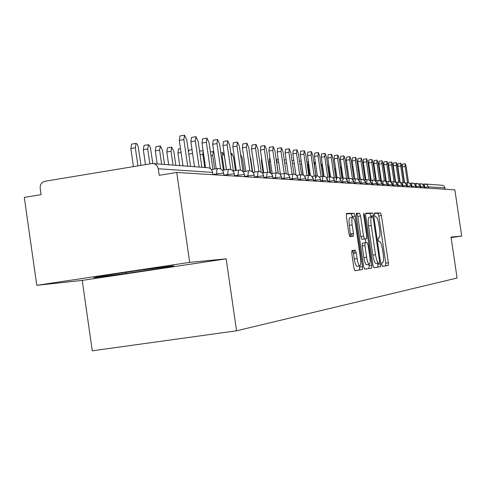 <?xml version="1.0" encoding="UTF-8"?>
<svg xmlns="http://www.w3.org/2000/svg" width="486" height="486" viewBox="0 0 486 486"><rect width="100%" height="100%" fill="white"/><g stroke="black" fill="none" stroke-linecap="round" stroke-linejoin="round"><path stroke-width="0.73" d="M381.777 264.56L382.421 266.371L388.217 265.447L388.369 262.744L381.437 215.565L380.508 212.953L374.609 213.026L374.487 214.903L375.156 216.762L375.927 216.744C377.087 217.236 378.102 220.049 378.959 225.17L379.542 229.143C380.192 234.288 380.016 237.156 379.013 237.757L378.248 237.824L378.126 239.72L378.782 241.554L379.602 241.487C380.745 241.992 381.735 244.768 382.573 249.804L383.156 253.777C383.806 258.929 383.636 261.845 382.646 262.519L381.887 262.628L381.777 264.56M351.998 250.503L351.773 253.443L353.899 267.956L354.926 270.726L362.356 269.554L362.562 266.644L355.157 216.088L354.118 213.287L346.567 213.384L346.33 216.264L348.893 233.772L349.95 236.597L353.201 236.366L353.425 233.487L352.168 224.897C351.597 220.292 351.791 217.746 352.757 217.272C353.844 217.71 354.774 220.201 355.545 224.757L360.43 258.115C361.013 262.853 360.8 265.447 359.798 265.897C358.741 265.429 357.836 262.981 357.095 258.546L356.274 252.933L355.242 250.162L351.998 250.503M357.137 266.285L356.991 266.31C355.922 265.842 355.017 263.394 354.27 258.959L353.45 253.352L352.417 250.582L355.242 250.162L351.834 250.642M451.117 237.605L461.7 236.044L454.866 189.862L176.728 172.445L159.226 175.312L158.284 168.77C157.507 165.355 155.459 163.612 152.136 163.533L44.943 181.266C41.589 182.195 40.004 184.516 40.186 188.222L41.097 194.655L24.3 197.407L36.778 285.318L82.225 280.398L92.267 350.819L236.56 330.796L226.154 258.85L189.692 262.385L176.728 172.445M461.7 236.044L451.038 237.077L457.089 278.022L236.56 330.796M372.896 265.083L373.88 267.725L380.587 266.662L380.751 263.892L373.685 215.717L372.719 213.05L365.873 213.141L365.679 215.881L372.896 265.083M371.693 268.072L364.622 269.189L363.631 266.486L356.244 216.07L356.457 213.263L359.567 213.22L360.582 215.978L363.54 236.19L364.536 238.918L366.553 238.754L366.748 235.959L363.686 215.091L363.82 213.166L364.518 215.079L371.875 265.235L371.693 268.072L364.549 269.171M445.188 189.254L444.994 187.942L428.3 186.831L428.5 188.21M425.712 184.042L442.363 185.275L444.113 186.168L444.994 187.942M189.692 262.385L36.778 285.318M82.225 280.398L226.154 258.85M126.506 273.43L165.787 267.549L173.83 265.757L140.97 270.07L100.183 276.188L93.786 277.749L126.506 273.43L126.342 272.263M424.406 187.954L423.877 185.53L422.711 184.206L421.046 183.665L418.628 183.975M354.452 253.2L354.033 250.339M351.998 236.451L351.603 233.76M420.226 187.693L419.691 185.239L418.507 183.896L416.824 183.35L414.333 183.665M415.931 187.426L415.39 184.935L414.193 183.58L412.486 183.022L409.923 183.356M411.527 187.146L410.98 184.625L409.771 183.252L408.04 182.687L405.397 183.034M407.001 186.867L406.448 184.309L405.221 182.918L403.471 182.347L400.743 182.7M402.359 186.575L401.794 183.981L400.555 182.572L398.775 181.995L395.969 182.365M397.584 186.272L397.013 183.647L395.756 182.22L393.958 181.63L391.054 182.013M392.676 185.968L392.099 183.307L390.823 181.855L389 181.26L386.005 181.655M387.628 185.652L387.044 182.955L385.75 181.478L383.904 180.877L380.805 181.29M382.433 185.324L381.844 182.59L380.532 181.096L378.661 180.482L375.459 180.914M377.093 184.99L376.492 182.214L375.162 180.701L373.266 180.075L369.955 180.525M366.912 179.711L364.287 180.124L366.942 179.705L366.693 183.568L365.885 183.696M371.59 184.65L371.146 182.214L370.265 180.816L368.904 179.911L366.942 179.705M361.177 179.279L358.443 179.711L361.207 179.273L360.946 183.198L360.047 183.337M365.922 184.291L365.472 181.819L364.579 180.403L363.2 179.486L361.22 179.273M355.266 178.836L352.417 179.291L355.296 178.836L355.017 182.815L354.027 182.967M360.083 183.927L359.622 181.418L358.717 179.978L357.319 179.048L355.315 178.83M349.173 178.38L346.208 178.854L349.203 178.38L348.912 182.42L347.818 182.59M354.057 183.55L353.595 180.999L352.678 179.541L351.257 178.599L349.234 178.374M342.885 177.912L339.793 178.405L342.922 177.906L342.606 182.013L341.415 182.201M347.848 183.161L347.375 180.573L346.445 179.091L345.005 178.131L342.958 177.9M336.403 177.426L333.177 177.943L336.433 177.42L336.099 181.588L334.799 181.794M341.439 182.76L340.959 180.13L340.012 178.623L338.548 177.651L336.488 177.414M329.702 176.928L326.337 177.463L329.739 176.922L329.387 181.156L327.965 181.381M334.818 182.347L334.332 179.674L333.372 178.143L331.889 177.153L329.8 176.91M322.783 176.412L319.272 176.971L322.819 176.406L322.449 180.707L320.9 180.956M327.983 181.916L327.491 179.2L326.513 177.645L325.006 176.637L322.892 176.394M315.633 175.877L311.963 176.467M320.918 181.472L320.001 177.864L318.713 176.533L317.006 175.865L315.669 175.871L315.274 180.245L313.598 180.513M308.233 175.325L304.4 175.938L308.276 175.318L307.857 179.765L306.034 180.057M313.61 181.017L313.099 178.204L312.091 176.6L310.536 175.555L308.373 175.306M300.585 174.753L296.569 175.397L300.627 174.747L300.178 179.267L298.21 179.583M306.046 180.543L305.53 177.682L304.509 176.047L302.924 174.99L300.737 174.729M292.657 174.164L288.465 174.839L292.706 174.152L292.232 178.757L290.099 179.097M298.216 180.051L297.693 177.141L296.648 175.476L295.045 174.401L292.827 174.134M284.45 173.551L280.058 174.255L284.498 173.538L284 178.222L281.692 178.593M290.106 179.547L289.571 176.582L288.514 174.887L286.874 173.794L284.638 173.52M275.939 172.913L271.34 173.654L275.993 172.907L275.459 177.669L272.974 178.07M281.698 179.018L281.151 176.005L280.076 174.274L278.411 173.162L276.145 172.882M267.112 172.257L262.288 173.034L267.166 172.244L266.601 177.098L263.916 177.53M272.974 178.471L272.421 175.397L271.328 173.642L269.633 172.506L267.336 172.22M257.951 171.57L252.89 172.39L258.005 171.558L257.41 176.503L254.512 176.971M263.916 177.906L263.351 174.772L262.24 172.98L260.514 171.825L258.188 171.534M248.431 170.859L243.115 171.722L248.492 170.847L247.854 175.889L244.737 176.394M254.512 177.317L254.202 175.185C253.546 172.33 251.803 170.865 248.984 170.793L248.692 170.823M238.529 170.124L232.952 171.029L238.596 170.106L237.921 175.246L234.562 175.792M244.731 176.704L244.415 174.529C243.747 171.619 241.973 170.124 239.1 170.051L238.814 170.082M228.238 169.353L222.369 170.313L228.305 169.341L227.588 174.577L223.967 175.167M234.562 176.066L234.24 173.848C233.553 170.878 231.749 169.353 228.821 169.28L228.542 169.31M217.515 168.557L211.343 169.565L217.588 168.539L216.738 170.167L216.829 173.885L212.929 174.517M223.967 175.403L223.639 173.138C222.94 170.106 221.1 168.551 218.117 168.478L217.843 168.502M165.683 266.826L165.787 267.549M382.354 266.346L385.598 265.83L385.75 263.126L378.825 215.966L377.895 213.354L374.427 213.403M371.14 216.938L370.053 213.463L365.63 213.524M373.777 267.707L377.914 267.051L377.926 263.212M379.42 262.999L379.536 261.061L373.321 218.682L372.647 216.817L371.814 216.835C370.775 217.382 370.581 220.28 371.237 225.528L375.52 254.731C376.371 259.797 377.373 262.598 378.527 263.12L379.42 262.999M371.717 216.853L369.135 217.242C368.09 217.789 367.89 220.687 368.546 225.935L371.237 225.528M378.606 263.12L375.848 263.515C374.682 262.987 373.673 260.192 372.829 255.126L368.546 225.935M356.195 213.652L359.567 213.22M366.553 238.754L361.803 239.325L360.788 236.609L357.83 216.404L356.809 213.646M365.235 238.954L365.788 242.727M368.965 264.396L369.147 265.635L371.875 265.235M366.62 257.179C367.343 261.511 368.212 263.904 369.226 264.36C370.18 263.916 370.368 261.389 369.797 256.772L368.115 245.302L367.13 242.605L365.12 242.787L364.925 245.612L366.62 257.179L363.862 257.586C364.591 261.918 365.46 264.311 366.48 264.761L366.62 264.742M365.12 242.787L362.368 243.194L362.167 246.019L364.925 245.612M363.862 257.586L362.167 246.019M368.959 268.466L369.147 265.635M352.66 217.285L349.95 217.698C348.978 218.178 348.778 220.717 349.349 225.328L352.168 224.897M350.594 236.554L349.349 225.328M352.484 217.309L351.323 213.719L346.293 213.785M354.853 270.708L359.561 269.961L359.604 265.927M374.603 168.672L374.53 171.345L375.921 180.841M408.562 182.754L406.187 166.607L405.215 163.758L405.105 166.479L402.256 166.929L402.365 164.213L405.215 163.758M404.559 182.572L402.256 166.929M407.493 182.706L405.105 166.479M369.639 169.657L371.152 180.336M404.231 182.469L401.819 166.078L400.822 163.187L400.707 165.939L397.821 166.4L397.943 163.648L400.822 163.187M400.172 182.353L397.821 166.4M403.125 182.347L400.707 165.939M399.79 182.189L397.335 165.532L396.321 162.603L396.193 165.392L393.277 165.86L393.405 163.071L396.321 162.603M395.677 182.165L393.277 165.86M398.642 181.989L396.193 165.392M395.233 181.934L392.737 164.973L391.698 162.008L391.564 164.833L388.612 165.301L388.745 162.482L391.698 162.008M391.066 182.013L388.612 165.301M394.037 181.636L391.564 164.833M390.556 181.697L388.016 164.396L386.953 161.395L386.813 164.25L383.818 164.73L383.964 161.874L386.953 161.395M386.303 181.612L383.818 164.73M389.316 181.29L386.813 164.25M346.336 166.977L347.247 166.358M385.763 181.485L383.162 163.806L382.081 160.763L381.935 163.66L378.898 164.147L379.056 161.249L382.081 160.763M381.407 181.193L378.898 164.147M384.475 180.95L381.935 163.66M341.701 168.697L340.935 168.818L341.287 165.866M340.935 168.818L342.284 178.01M335.571 168.235L335.237 165.926M335.316 168.271L336.652 177.396M336.67 177.542L336.865 178.872M329.733 176.922L328.244 166.777L327.424 163.94M380.842 181.284L378.187 163.205L377.081 160.113L376.917 163.047L373.843 163.539L374.013 160.605L377.081 160.113M376.377 180.768L373.843 163.539M379.499 180.622L376.917 163.047M375.751 180.865L373.066 162.579L371.936 159.444L371.766 162.421L368.655 162.919L368.825 159.949L371.936 159.444M371.207 180.324L368.655 162.919M374.39 180.306L371.766 162.421M370.52 180.434L367.805 161.941L366.651 158.764L366.468 161.777L363.315 162.288L363.498 159.268L366.651 158.764M365.891 179.869L363.315 162.288M369.141 180.014L366.468 161.777M365.138 179.99L362.392 161.285L361.207 158.059L361.019 161.115L357.824 161.631L358.018 158.576L361.207 158.059M360.424 179.401L357.824 161.631M363.753 179.753L361.019 161.115M323.706 176.357L322.218 166.182L320.76 163.096M315.536 163.521L314.715 162.275L314.436 165.416L315.955 175.835M315.985 176.047L316.192 177.463M308.397 161.613L308.002 164.778L309.533 175.3M301.308 161.589L302.96 175.003M359.604 179.528L356.827 160.605L355.612 157.336L355.412 160.435L352.168 160.957L352.38 157.859L355.612 157.336M354.804 178.909L352.168 160.957M358.212 179.534L355.412 160.435M353.905 179.055L351.099 159.906L349.853 156.589L349.634 159.73L346.354 160.259L346.579 157.118L349.853 156.589M349.009 178.411L346.354 160.259M352.502 179.273L349.634 159.73M348.037 178.562L345.194 159.189L343.924 155.818L343.693 159.007L340.364 159.548L340.601 156.358L343.924 155.818M343.262 179.322L343.061 177.955M343.049 177.888L340.364 159.548M346.591 178.793L343.693 159.007M341.986 178.058L339.119 158.454L337.813 155.028L337.57 158.266L334.192 158.813L334.441 155.575L337.813 155.028M336.907 177.378L334.192 158.813M340.504 178.289L337.57 158.266M335.759 177.53L332.855 157.689L331.519 154.214L331.258 157.494L327.831 158.053L328.099 154.767L331.519 154.214M330.583 176.874L327.831 158.053M334.222 177.773L331.258 157.494M284.231 160.094L286.139 159.706M329.332 176.989L326.398 156.905L325.025 153.369L324.751 156.705L321.276 157.27L321.556 153.934L325.025 153.369M324.071 176.394L321.276 157.27M327.752 177.238L324.751 156.705M278.685 162.294L276.747 162.61L277.111 159.232L278.211 159.05M276.747 162.61L278.278 173.107M322.704 176.424L319.733 156.097L318.324 152.507L318.038 155.891L314.509 156.462L314.8 153.078L318.324 152.507M317.352 175.938L314.509 156.462M321.076 176.685L318.038 155.891M270.489 161.668L269.195 161.881L269.584 158.448L270.009 158.381M269.195 161.881L270.848 173.204M315.864 175.847L312.856 155.259L311.411 151.608L311.107 155.046L307.523 155.629L307.838 152.191L311.411 151.608M310.426 175.519L307.523 155.629M315.882 175.95L316.1 177.475M314.181 176.108L311.107 155.046M262.003 161.03L261.401 161.127L261.541 157.865M261.401 161.127L263.114 172.901M308.804 175.264L305.761 154.396L304.272 150.684L303.944 154.177L300.312 154.767L300.64 151.28L304.272 150.684M303.282 175.148L300.312 154.767M307.061 175.513L303.944 154.177M301.514 174.693L298.422 153.503L296.891 149.731L296.551 153.278L292.858 153.88L293.21 150.332L296.891 149.731M295.919 174.863L292.858 153.88M299.704 174.893L296.551 153.278M252.726 172.22L250.831 159.141L250.023 156.219M293.981 174.134L290.841 152.58L289.267 148.74L288.909 152.349L285.154 152.962L285.525 149.36L289.267 148.74M288.326 174.699L285.154 152.962M292.098 174.249L288.909 152.349M244.27 171.534L242.35 158.302L240.649 154.433M286.199 173.587L282.998 151.626L281.382 147.72L280.999 151.383L277.19 152.009L277.579 148.345L281.382 147.72M280.416 174.195L277.19 152.009M284.231 173.581L280.999 151.383M235.491 170.616L233.584 157.44L231.828 153.503L231.221 155.885M278.15 173.065L274.888 150.642L273.217 146.663L272.81 150.387L268.94 151.025L269.353 147.301L273.217 146.663M272.209 173.514L268.94 151.025M276.084 172.888L272.81 150.387M226.403 169.65L224.502 156.541L222.697 152.531L222.187 156.316L224.168 170.015M269.821 172.585L266.48 149.621L264.761 145.569L264.335 149.36L260.399 150.01L260.83 146.219L264.761 145.569M263.71 172.803L260.399 150.01M267.652 172.19L264.335 149.36M213.767 151.808L213.233 151.529L212.698 155.38L214.666 169.019M261.207 172.159L257.774 148.558L256 144.433L255.551 148.291L251.548 148.953L252.003 145.095L256 144.433M254.901 172.062L251.548 148.953M258.923 171.497L255.551 148.291M203.112 150.721L202.856 154.408L204.746 167.476M252.289 171.831L248.747 147.465L246.918 143.261L246.438 147.179L242.368 147.859L242.854 143.935L246.918 143.261M245.77 171.291L242.368 147.859M249.871 170.817L246.438 147.179M188.465 151.747L189.169 150.095L192.025 149.621M243.061 171.655L239.385 146.322L237.49 142.04L236.992 146.031L232.849 146.723L233.359 142.726L237.49 142.04M236.293 170.483L232.849 146.723M240.491 170.161L236.992 146.031M181.059 152.519L177.9 153.047L178.538 148.989L180.5 148.661M177.9 153.047L179.711 165.598M233.401 170.951L229.665 145.144L227.703 140.77L227.175 144.84L222.959 145.539L223.499 141.475L227.703 140.77M226.452 169.644L222.959 145.539M230.753 169.541L227.175 144.84M171.054 151.268L166.826 151.978L167.494 147.847L171.716 147.137L171.054 151.268L173.046 165.1M175.829 165.307L173.848 151.547L171.716 147.137M166.826 151.978L168.666 164.772M223.36 170.143L219.563 143.911L217.534 139.458L216.975 143.601L212.686 144.318L213.251 140.175L217.534 139.458M216.221 168.764L212.686 144.318M220.65 168.976L216.975 143.601M159.615 150.144L155.307 150.86L156.006 146.651L160.307 145.928L159.615 150.144L161.644 164.244M164.535 164.462L162.518 150.429L160.307 145.928M155.307 150.86L157.185 163.91M212.917 169.304L209.059 142.635L206.963 138.085L206.368 142.307L202 143.042L202.601 138.82L206.963 138.085M205.542 167.536L202 143.042M210.159 168.496L206.368 142.307M147.714 148.965L143.321 149.706L144.063 145.411L148.443 144.676L147.714 148.965L149.858 163.885M152.78 163.527L150.539 148.212L149.579 145.581L148.443 144.676M143.321 149.706L145.466 164.614M201.884 167.263L198.136 141.305L195.955 136.663L195.336 140.964L190.883 141.712L191.514 137.41L195.955 136.663M194.491 166.71L190.883 141.712M199.102 167.056L195.336 140.964M135.315 147.744L130.843 148.497L131.627 144.123L136.086 143.37L135.315 147.744L137.921 165.86M140.946 165.362L138.267 146.979L137.271 144.287L136.086 143.37M130.843 148.497L133.443 166.601M190.579 166.412L186.758 139.925L184.498 135.181L183.836 139.567L179.304 140.333L179.972 135.946L184.498 135.181M182.979 165.848L179.304 140.333M187.681 166.2L183.836 139.567M424.503 187.96L424.509 184.012L424.831 183.975L422.82 184.273L424.478 184.018M424.831 183.975L427.109 184.716L428.3 186.831L424.351 187.31M212.929 174.711L212.595 172.402L158.284 168.77M212.953 174.717L212.595 172.402C211.884 169.304 210.007 167.719 206.969 167.646L153.691 163.648M424.442 187.954L424.199 186.551L420.165 187.049M420.372 187.699L420.378 183.702M416.131 187.438L415.876 186.782M411.782 187.165L411.472 186.509M407.311 186.885L406.952 186.229M402.724 186.594L402.305 185.938M398.016 186.302L397.913 185.585L397.536 185.646M393.174 185.998L393.065 185.269L392.627 185.342M388.199 185.688L388.089 184.953L387.585 185.032M383.077 185.366L382.968 184.619L382.391 184.71M377.81 185.038L377.701 184.279L377.051 184.382M372.391 184.698L372.276 183.927L371.553 184.042M366.815 184.346L366.699 183.568L371.353 183.022L371.638 184.65M361.062 183.987L360.946 183.198L365.679 182.639L365.976 184.297M355.138 183.617L355.023 182.815L359.834 182.25L360.132 183.933M349.033 183.234L348.912 182.42L353.808 181.843L354.112 183.556M342.727 182.839L342.606 182.013L347.593 181.43L347.903 183.167M336.227 182.432L336.105 181.594L341.178 180.999L341.494 182.76M329.514 182.013L329.387 181.156L334.556 180.561L334.878 182.347M322.576 181.576L322.449 180.713L327.716 180.099L328.044 181.922M315.408 181.132L315.274 180.245L320.645 179.626L320.979 181.478M307.99 180.664L307.857 179.765L313.336 179.14L313.67 181.023M300.318 180.185L300.178 179.267M292.372 179.686L292.238 178.757L297.936 178.107L298.276 180.057M284.14 179.17L284 178.222L289.82 177.566L290.166 179.547M275.605 178.635L275.465 177.676L281.406 177.001L281.759 179.024M266.747 178.083L266.607 177.098L272.676 176.418L273.029 178.477M257.556 177.505L257.41 176.509L263.612 175.81L263.971 177.912M248.006 176.91L247.86 175.889L254.202 175.185L254.561 177.323M238.079 176.29L237.927 175.246L244.415 174.529L244.78 176.71M227.746 175.64L227.594 174.577L234.24 173.848L234.604 176.072M216.993 174.966L216.829 173.885M420.262 187.693L420.013 186.272L416.028 186.758L416.15 183.386M415.973 187.426L415.718 185.986L411.678 186.478L411.806 183.058M411.569 187.153L411.314 185.695L407.207 186.187L407.347 182.724M407.049 186.867L406.788 185.391L402.621 185.889L402.773 182.384M402.402 186.575L402.135 185.081L397.913 185.585L398.07 182.031M397.627 186.278L397.36 184.759L393.065 185.275M392.718 185.968L392.451 184.431L388.089 184.953M393.241 181.673L393.065 185.269M387.676 185.652L387.397 184.091L382.968 184.619L383.168 180.92M388.271 181.296L388.083 184.953M382.482 185.33L382.203 183.744L377.701 184.279L377.914 180.525M377.142 184.996L376.857 183.386L372.282 183.933L372.507 180.118M306.107 180.549L305.767 178.635L300.184 179.273M224.003 175.41L223.639 173.138L216.835 173.885M378.157 237.891L379.013 237.757M377.895 213.354L380.508 212.953M378.825 215.966L381.437 215.565M385.75 263.126L388.369 262.744M385.598 265.83L388.217 265.447M370.053 213.463L372.719 213.05M371.018 216.124L373.685 215.717M378.084 264.281L380.751 263.892M377.914 267.051L380.587 266.662M372.829 255.126L375.52 254.731M357.83 216.404L360.582 215.978M360.788 236.609L363.54 236.19M364.536 238.918L361.791 239.325L364.549 238.918M363.704 215.201L364.518 215.079M353.45 253.352L356.274 252.933M354.27 258.959L357.095 258.546M350.606 233.912L353.425 233.487M351.323 213.719L354.118 213.287M352.368 216.513L355.157 216.088M359.768 267.051L362.562 266.644M359.561 269.961L362.356 269.554M369.761 170.872L369.129 170.975M364.512 170.446L363.759 170.568M359.051 170.021L358.225 170.155M353.437 169.59L352.538 169.736M347.654 169.146L346.676 169.304M308.002 164.778L307.292 164.894M301.375 164.128L300.008 164.347M294.261 163.496L292.475 163.788M286.606 162.901L284.687 163.217M222.187 156.316L221.379 156.449M212.698 155.38L210.948 155.666M202.856 154.408L200.092 154.864M192.571 153.412L188.793 154.044M424.235 186.557L422.37 184.012M420.056 186.278L418.823 184.121L416.459 183.35M415.761 185.992L414.509 183.805L412.122 183.028M411.356 185.695L409.473 183.082M406.831 185.397L404.947 182.754M402.183 185.081L400.3 182.42M397.402 184.765L395.525 182.08M392.494 184.437L390.616 181.728M387.445 184.097L385.568 181.369M382.251 183.751L380.38 180.999M376.905 183.392L375.046 180.622M371.401 183.028L369.548 180.239M365.733 182.645L363.893 179.844M359.889 182.256L358.067 179.437M353.863 181.849L352.064 179.024M347.654 181.436L345.874 178.599M341.239 181.005L339.489 178.168M334.617 180.561L332.904 177.724M327.777 180.106L326.106 177.269M313.397 179.146L311.824 176.339M315.754 175.859L311.963 176.461M305.828 178.635L304.321 175.865M297.991 178.113L296.557 175.385M289.875 177.572L288.52 174.899M281.461 177.007L280.203 174.407M272.731 176.424L271.577 173.921M263.667 175.817L262.634 173.441M254.251 175.185L253.346 172.973M244.464 174.535L243.705 172.518M234.282 173.854L233.669 172.087M223.675 173.144L223.226 171.68M212.619 172.402L212.327 171.315M375.848 263.515L378.527 263.12M366.48 264.761L369.226 264.36M356.991 266.31L359.798 265.897M373.971 168.745L374.597 168.642M368.74 168.314L369.427 168.205M363.364 167.877L364.117 167.755M357.83 167.433L358.65 167.299M352.131 166.977L353.03 166.832M313.901 162.409L314.715 162.275M306.842 161.832L308.294 161.595M299.552 161.243L301.217 160.969M292.019 160.641L293.805 160.35M230.899 153.655L231.828 153.503M220.857 152.841L222.697 152.531M210.414 151.996L213.233 151.529M199.552 151.14L203.087 150.551"/></g></svg>
